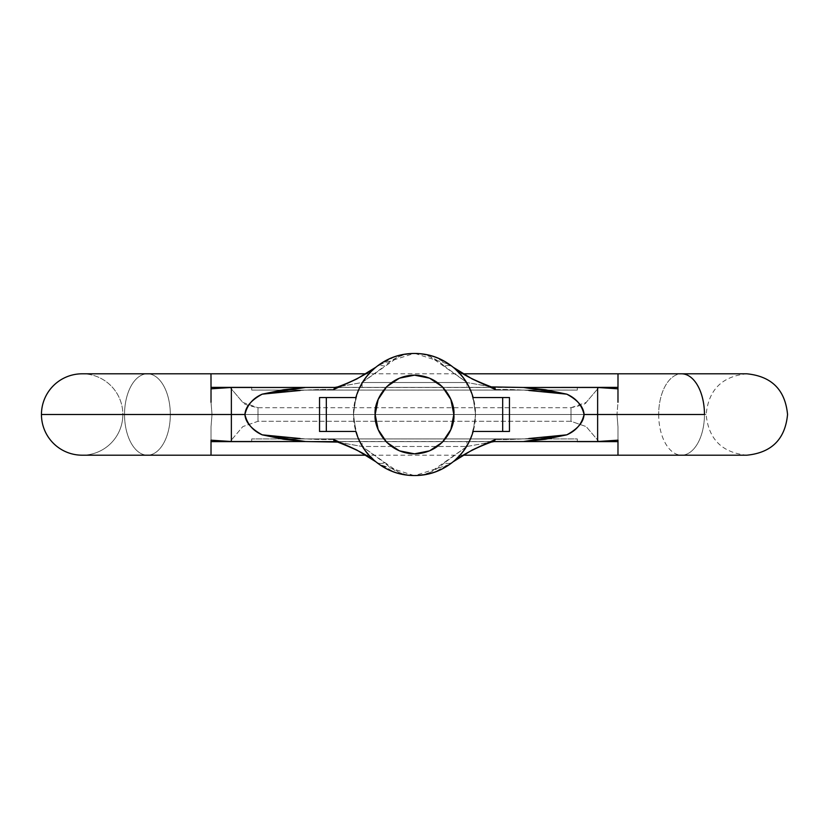 <?xml version="1.0" encoding="UTF-8"?>
<svg xmlns="http://www.w3.org/2000/svg" width="829" height="829" viewBox="0 0 829 829"><rect width="100%" height="100%" fill="white"/><g stroke="black" fill="none" stroke-linecap="round" stroke-linejoin="round"><path stroke-width="0.62" stroke-dasharray="4.14 3.11" d="M251.715 387.475L251.715 390.086L577.285 390.086L577.285 387.475L577.285 390.086L547.896 390.086L577.285 390.086L577.285 387.371L598.952 387.371L586.155 402.417L598.952 387.371L617.978 387.371L617.978 402.241L616.983 414.5L705.966 414.5L658.682 414.5A40.694 22.891 90 0 0 681.573 455.194A40.694 22.891 90 0 0 704.463 414.5L124.537 414.5A40.694 22.891 -90 0 0 147.427 455.194A40.694 22.891 -90 0 0 170.318 414.5A40.694 22.891 -90 0 0 147.427 373.806A40.694 22.891 -90 0 0 124.537 414.5L41.45 414.5L124.537 414.5A40.694 22.891 90 0 1 147.427 373.806A40.694 22.891 90 0 1 170.318 414.5L658.682 414.5A40.694 22.891 -90 0 1 681.573 373.806A40.694 22.891 90 0 0 658.682 414.5L705.966 414.5L616.983 414.5L617.978 402.241L617.978 378.874L617.978 388.832L617.978 387.371L577.285 387.371L577.285 390.076L251.715 390.076L251.715 387.371L211.022 387.371L211.022 402.241L212.017 414.5L122.847 414.5A40.694 40.694 0 0 0 82.144 373.806A40.694 40.694 0 0 1 122.847 414.5A40.694 40.694 0 0 1 82.144 455.194A40.694 40.694 0 0 0 122.847 414.5L212.017 414.5L211.022 426.759L211.022 441.629L230.047 441.629L242.845 426.583L258.006 421.287L570.994 421.287L570.994 407.713L258.006 407.713L258.006 421.287L258.006 407.713L242.845 402.417L230.047 387.371L211.022 387.371L211.022 402.241L212.017 414.5L211.022 426.759L211.022 441.629L251.715 441.629L251.715 438.924L577.285 438.924L577.285 441.629L617.978 441.629L617.978 426.759L616.983 414.5L617.978 426.759L617.978 451.65M211.022 388.832L211.022 387.371M210.98 373.806L211.012 377.236M704.463 414.5A40.694 22.891 90 0 0 681.573 373.806L746.856 373.806C722.08 376.283 708.515 389.848 706.153 414.5C708.515 439.152 722.08 452.717 746.856 455.194L681.573 455.194A40.694 22.891 -90 0 1 658.682 414.5L170.318 414.5A40.694 22.891 90 0 1 147.427 455.194A40.694 22.891 90 0 1 124.537 414.5L704.463 414.5A40.694 22.891 -90 0 1 681.573 455.194L617.978 455.194L617.988 454.479M617.988 377.257L618.019 373.806M453.836 414.5C455.422 402.998 443.619 375.692 414.5 375.164C385.381 375.692 373.578 402.998 375.164 414.5C373.578 426.002 385.381 453.308 414.5 453.836C443.619 453.308 455.422 426.002 453.836 414.5M355.9 431.619L358.024 437.681L365.34 450.686L376.003 461.877L394.272 472.095L404.158 474.665L414.987 475.545L424.831 474.665L434.717 472.095L452.997 461.877L462.914 451.681L470.623 438.52L473.1 431.598M473.141 431.453L475.545 414.5A61.045 61.045 0 0 1 473.141 431.453L502.675 431.453L473.141 431.453L475.545 414.5L473.141 397.547A61.045 61.045 0 0 1 475.545 414.5C473.369 391.889 465.857 376.097 452.997 367.123L434.728 356.905L424.842 354.335L414.873 353.455L423.598 354.511L430.178 356.646L466.924 382.521L362.076 382.521L398.832 356.646L404.977 354.615L414.127 353.455L404.169 354.335L394.283 356.905L376.003 367.123L366.086 377.319L358.377 390.48L355.9 397.402M375.547 367.496L376.003 367.123C363.143 376.097 355.631 391.879 353.455 414.5L355.859 397.547L326.325 397.547L326.325 431.453L355.859 431.453A61.045 61.045 0 0 1 353.455 414.5L355.859 431.453L353.455 414.5A61.045 61.045 0 0 1 355.859 397.547L353.455 414.5C355.631 437.111 363.143 452.903 376.003 461.877L375.547 461.504M251.715 387.371L230.047 387.371L242.845 402.417C242.856 403.827 247.912 405.588 258.006 407.713L570.994 407.713C581.088 405.588 586.144 403.827 586.155 402.417L570.994 407.713L570.994 421.287L586.155 426.583L598.952 441.629L617.978 441.629L617.978 440.168M211.012 454.52L211.022 440.168M617.978 374.376L617.978 378.874M211.022 397.682L211.022 402.241M211.022 441.629L211.022 426.759L211.022 441.629M617.978 387.371L617.978 388.832M617.978 402.241L617.978 397.682M577.285 441.629L598.952 441.629L586.155 426.583L570.994 421.287L258.006 421.287L242.845 426.583L230.047 441.629L251.715 441.629L251.715 438.914L577.285 438.914L251.715 438.924L577.285 438.914L577.285 441.525M523.576 387.475L305.424 387.475M251.715 390.086L577.285 390.086L251.715 390.086M281.477 390.086L547.513 390.086L281.477 390.086M305.424 441.525L523.576 441.525M547.523 438.914L281.487 438.914L547.523 438.914M473.1 397.381L470.976 391.319L463.66 378.314L453.453 367.496M495.473 389.578C504.115 389.236 515.234 389.537 528.861 390.469M528.819 438.531C515.213 439.463 504.105 439.764 495.473 439.422M453.453 461.504L452.997 461.877C465.857 452.903 473.369 437.121 475.545 414.5L473.141 397.547L502.675 397.547L473.141 397.547M300.181 390.469C313.787 389.537 324.895 389.236 333.527 389.578M333.527 439.422C324.885 439.764 313.766 439.463 300.139 438.531M517.97 441.629L336.636 441.629L517.97 441.629M311.03 441.629L335.154 441.629M414.127 475.545L405.402 474.489L398.822 472.354L362.076 446.479L466.924 446.479L430.168 472.354L424.023 474.385L414.127 475.545C403.64 475.556 393.785 471.307 384.552 462.789A13.565 9.544 -50.9 0 1 376.003 461.877A13.565 9.544 129.1 0 0 384.552 462.789L362.076 446.479L362.076 441.629L336.636 441.629M262.223 394.158C289.259 390.78 313.03 389.267 333.538 389.609L335.154 387.371L362.076 387.371L311.03 387.371L517.97 387.371L362.076 387.371L362.076 382.521L337.631 386.925M491.369 386.925L466.924 382.521L466.924 387.371L362.076 387.371L362.076 382.521L384.552 366.211A13.565 9.544 50.9 0 0 376.003 367.123A13.565 9.544 -129.1 0 1 384.552 366.211C393.785 357.693 403.64 353.444 414.127 353.455L414.873 353.455C425.36 353.444 435.215 357.693 444.448 366.211A13.565 9.544 129.1 0 1 452.997 367.123A13.565 9.544 -50.9 0 0 444.448 366.211L466.924 382.521L362.076 382.521L337.973 386.791M414.987 353.455L449.546 364.511M451.815 366.19L452.997 367.123C464.395 375.392 478.551 382.894 495.462 389.609C516.032 389.267 539.803 390.78 566.777 394.158M333.61 389.547L333.538 389.609C350.522 382.853 364.667 375.361 376.003 367.123L377.185 366.19M379.433 364.532L414.013 353.455M335.154 387.371L339.496 386.428L335.154 387.371M493.846 387.371L466.924 387.371L466.924 382.521L491.027 386.791M414.013 475.545L379.454 464.489M377.185 462.81L376.003 461.877C364.605 453.608 350.449 446.106 333.538 439.391C312.968 439.733 289.197 438.22 262.223 434.842M337.631 442.075L362.076 446.479L466.924 446.479L491.369 442.075M566.777 434.842C539.741 438.22 515.97 439.733 495.462 439.391C478.478 446.147 464.333 453.639 452.997 461.877A13.565 9.544 50.9 0 1 444.448 462.789L466.924 446.479L466.924 441.629L362.076 441.629L362.076 446.479L337.973 442.209M414.873 475.545C425.36 475.556 435.215 471.307 444.448 462.789A13.565 9.544 -129.1 0 0 452.997 461.877L451.815 462.81M449.567 464.468L414.987 475.545M466.924 446.479L493.846 441.629L466.924 441.629L466.924 446.479M495.39 439.453L493.846 441.629L491.027 442.209M355.859 397.547L326.325 397.547L326.325 431.453L319.538 431.453L319.538 397.547L326.325 397.547L319.538 397.547L319.538 431.453L355.859 431.453M502.675 431.453L502.675 397.547L509.462 397.547L502.675 397.547L502.675 431.453L509.462 431.453L509.462 397.547L509.462 431.453L502.675 431.453M442.313 442.313L429.557 450.841L414.5 453.836L399.443 450.841L386.687 442.313L378.159 429.557L375.164 414.5L378.159 399.443L386.687 386.687L399.443 378.159L414.5 375.164L429.557 378.159L442.313 386.687L450.841 399.443M147.427 373.806L82.144 373.806M462.903 373.806L366.107 373.806M211.022 455.194L82.144 455.194M462.893 455.194L366.097 455.194M415.205 353.465L415.971 353.475M413.029 353.475L413.795 353.465M413.795 475.535L413.029 475.525M415.971 475.525L415.205 475.535"/><path stroke-width="1.24" d="M211.022 440.168L231.364 441.525L251.715 441.629L211.022 441.629L211.022 440.168L231.364 441.525L231.364 414.5L231.364 441.525L305.424 441.525L262.223 434.842C252.969 430.842 247.197 424.054 244.928 414.5L231.364 414.5L244.928 414.5C247.229 404.904 253 398.127 262.223 394.158L305.424 387.475L231.364 387.475L231.364 414.5L41.45 414.5A40.694 40.694 0 0 0 82.144 455.194A40.694 40.694 0 0 1 41.45 414.5A40.694 40.694 0 0 1 82.144 373.806A40.694 40.694 0 0 0 41.45 414.5L231.364 414.5L231.364 387.475L211.022 388.832L211.022 397.682M462.903 373.806L681.573 373.806A40.694 22.891 -90 0 1 704.463 414.5L597.636 414.5L704.463 414.5M211.012 377.236L211.022 387.371L210.98 373.806L82.144 373.806M617.978 451.65L617.978 441.629L617.978 455.194L746.856 455.194C771.633 452.717 785.198 439.152 787.55 414.5C785.198 389.848 771.633 376.283 746.856 373.806L618.019 373.806L617.978 388.832L597.636 387.475L597.636 414.5L597.636 387.475L523.576 387.475L566.777 394.158C576.031 398.158 581.803 404.946 584.072 414.5L597.636 414.5L597.636 441.525L617.978 440.168L617.978 441.629L577.285 441.629L597.636 441.525L617.978 440.168M617.978 378.874L617.988 377.257M375.164 414.5C373.578 402.998 385.381 375.692 414.5 375.164C443.619 375.692 455.422 402.998 453.836 414.5L450.841 429.557L442.313 442.313L429.557 450.841L414.5 453.836L399.443 450.841L386.687 442.313L378.159 429.557L375.164 414.5L378.159 399.443L386.687 386.687L399.443 378.159L414.5 375.164L429.557 378.159L442.313 386.687L450.841 399.443L453.836 414.5C455.422 426.002 443.619 453.308 414.5 453.836C385.381 453.308 373.578 426.002 375.164 414.5M473.1 431.598L473.141 431.453A61.045 61.045 0 0 1 355.859 431.453L355.9 431.619M462.893 455.194L617.978 455.194L617.978 441.629L577.285 441.629M617.978 397.682L617.978 388.832L597.636 387.475L577.285 387.475L617.978 387.371L617.978 374.376M528.861 390.469L566.777 394.158L545.409 389.744L523.576 387.475L617.978 387.371M211.022 388.832L211.022 387.371L251.715 387.371L231.364 387.475L211.022 388.832L211.022 402.241M597.636 414.5L584.072 414.5C581.771 424.096 576 430.873 566.777 434.842L523.576 441.525L597.636 441.525L597.636 414.5M300.139 438.531L262.223 434.842L283.591 439.256L305.424 441.525L211.022 441.629L211.022 455.194L211.022 441.629L211.022 455.194L82.144 455.194M617.978 388.832L617.978 402.241M211.022 387.371L251.715 387.371M334.771 387.433L251.715 387.475M494.229 441.567L577.285 441.525M355.9 397.402L355.859 397.547A61.045 61.045 0 0 1 473.141 397.547L473.1 397.381M414.873 353.455L414.127 353.455M473.141 431.453L502.675 431.453L502.675 397.547L473.141 397.547C469.369 384.49 462.043 373.879 451.183 365.703C440.323 357.537 428.096 353.455 414.5 353.455C400.904 353.455 388.677 357.537 377.817 365.703C366.957 373.879 359.631 384.49 355.859 397.547L326.325 397.547L326.325 431.453L355.859 431.453C359.631 444.51 366.957 455.121 377.817 463.297C388.677 471.463 400.904 475.545 414.5 475.545C428.096 475.545 440.323 471.463 451.183 463.297C462.043 455.121 469.369 444.51 473.141 431.453L509.462 431.453L502.675 431.453L502.675 397.547L509.462 397.547L509.462 431.453L509.462 397.547L473.141 397.547M523.576 387.475L491.369 386.915L495.39 389.547L491.369 386.925C468.323 377.858 463.028 374.283 452.997 367.123L472.24 378.998L495.473 389.578M566.777 394.158C577.844 400.169 583.606 406.946 584.072 414.5C583.606 422.054 577.844 428.831 566.777 434.842L528.819 438.531M495.473 439.422L472.178 450.033L452.997 461.877C463.805 454.002 476.592 447.401 491.369 442.075L495.317 439.525M262.223 434.842C251.156 428.831 245.394 422.054 244.928 414.5C245.394 406.946 251.156 400.169 262.223 394.158L300.181 390.469M333.527 389.578L356.822 378.967L376.003 367.123C365.195 374.998 352.408 381.599 337.631 386.925L333.683 389.475M336.636 441.629L311.03 441.629L337.631 442.085L333.61 439.453L337.631 442.075C360.677 451.142 365.972 454.717 376.003 461.877L356.76 450.002L333.527 439.422M449.546 364.511L451.815 366.19M493.856 387.371L494.934 387.982L495.462 389.609L493.846 387.371M377.185 366.19L379.433 364.532M305.424 387.475L283.611 389.734L262.223 394.158M333.538 389.609L335.144 387.371M337.973 386.791L333.61 389.547M379.454 464.489L377.185 462.81M335.144 441.629L334.066 441.018L333.538 439.391L335.154 441.629M305.424 441.525L311.03 441.629M523.576 441.525L545.389 439.266L566.777 434.842M495.462 439.391L493.856 441.629M451.815 462.81L449.567 464.468M491.027 442.209L495.39 439.453M355.859 431.453L319.538 431.453L319.538 397.547L355.859 397.547M326.325 397.547L319.538 397.547L319.538 431.453L326.325 431.453L326.325 397.547M450.841 399.443L453.836 414.5L450.841 429.557L442.313 442.313M366.107 373.806L147.427 373.806M366.097 455.194L211.022 455.194M335.154 387.371L337.631 386.915M491.369 442.085L493.846 441.629"/></g></svg>
